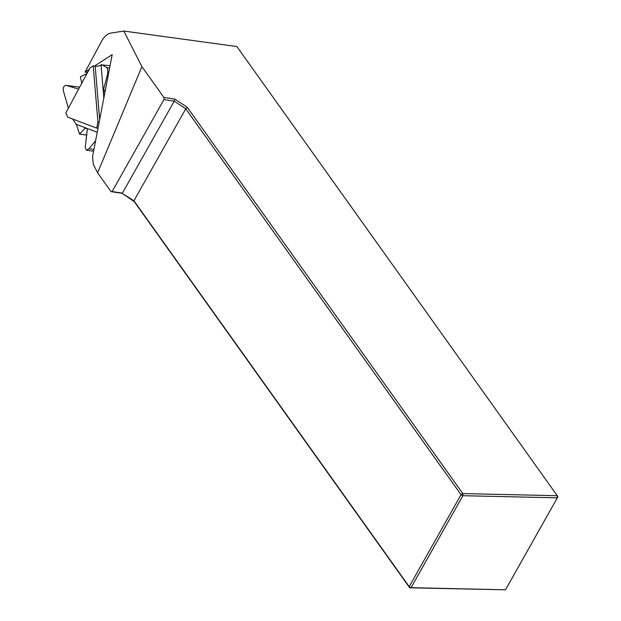 <?xml version="1.0" encoding="UTF-8"?>
<svg xmlns="http://www.w3.org/2000/svg" width="621" height="621" viewBox="0 0 621 621"><rect width="100%" height="100%" fill="white"/><g stroke="black" fill="none" stroke-linecap="round" stroke-linejoin="round"><path stroke-width="0.93" d="M94.485 66.043L112.191 54.648L92.591 156.368L93.243 164.13L97.598 172.809L111.035 191.641L122.05 193.278L134.237 201.615L133.934 200.769L409.192 586.659L461.015 494.689L185.764 108.791L133.934 200.769L122.05 193.278M97.598 172.809L141.914 66.649L123.843 31.05L110.833 33.092A24.98 12.653 -82.6 0 0 101.363 41.677L85.038 72.137L89.145 69.482M87.553 72.463L85.038 72.137M141.914 66.649L163.866 97.435L174.897 99.143L187.34 107.379L462.816 493.579L557.27 495.713L557.332 497.832L462.878 495.698L411.055 587.668L505.51 589.803L557.332 497.832L557.798 496.87L557.27 495.713L236.888 46.552L123.843 31.05M187.34 107.379L185.764 108.791L174.222 101.161L163.944 99.562L112.122 191.54L122.399 193.131L174.222 101.161L174.897 99.143M505.51 589.803L409.713 587.815L134.237 201.615M163.944 99.562L163.866 97.435M111.035 191.641L112.122 191.54M462.816 493.579L461.015 494.689L462.878 495.698L462.816 493.579M411.055 587.668L409.192 586.659L409.713 587.815L411.055 587.668M99.197 122.096L97.916 121.933L96.721 128.112L98.002 128.283M97.916 121.933L93.204 65.88L95.168 66.136A3.998 1.358 175.2 0 0 101.052 64.902L110.064 65.694M96.721 128.112L67.813 117.19L65.764 113.092L89.96 67.968L93.204 65.88M81.801 83.191L80.381 76.849L86.979 73.534M86.886 135.091L79.589 134.144L76.344 124.386L72.68 119.03M68.38 108.217L63.458 91.132C62.876 87.592 63.777 85.675 66.152 85.372L78.603 89.152M95.611 140.719L88.904 148.823L86.435 150.259L85.263 147.449L87.375 128.57L85.651 127.926L85.015 128.268L79.589 134.144M101.332 64.553L106.874 67.604C107.875 68.931 108.077 71.283 107.464 74.66L103.373 90.146L103.544 94.578L104.266 95.774M66.509 85.45L79.667 87.165M93.918 149.475L88.904 148.823M87.39 128.578L85.015 128.268M109.622 67.961L106.874 67.604M108.31 74.768L107.464 74.66M105.298 90.402L103.373 90.146M105.065 91.621L103.28 91.388M104.475 94.695L103.544 94.578M104.336 95.417L103.777 95.347M103.831 98.025L101.052 64.902M99.663 119.659L95.168 66.136M76.344 124.386L97.233 132.281M79.682 87.142L66.152 85.372M93.592 151.19L86.435 150.259"/></g></svg>
